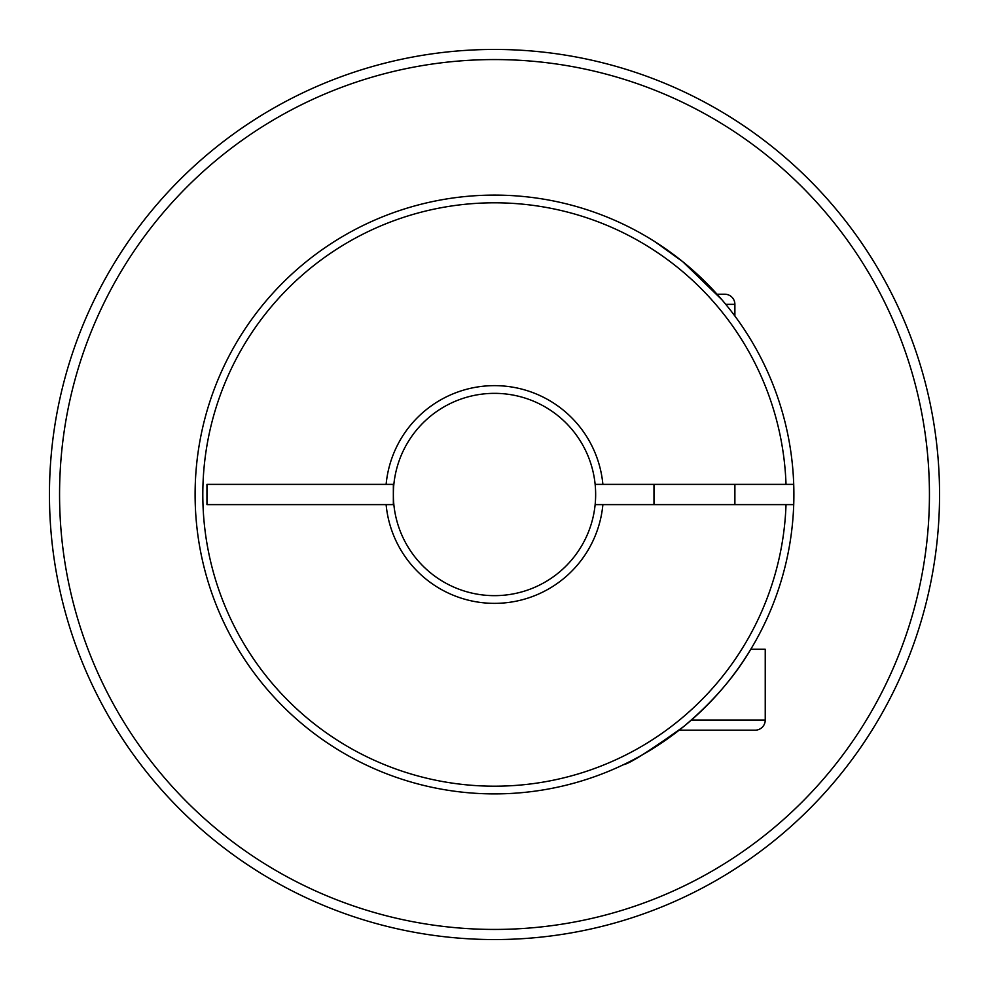<?xml version="1.0" encoding="UTF-8"?>
<svg xmlns="http://www.w3.org/2000/svg" width="989" height="989" viewBox="0 0 989 989"><rect width="100%" height="100%" fill="white"/><g stroke="black" fill="none" stroke-linecap="round" stroke-linejoin="round"><path stroke-width="1.48" d="M691.385 720.054L765.239 720.054A10.113 10.113 0 0 1 755.126 730.179L679.146 730.179M733.442 314.106L734.889 316.035L734.889 304.34A10.113 10.113 0 0 0 724.776 294.228L717.05 294.228L691.064 268.674M653.976 484.387L653.976 504.613M734.889 484.387L734.889 504.613M765.239 720.054L765.239 649.254L750.799 649.254C734.778 676.624 712.352 702.437 683.51 726.692C649.328 751.108 629.363 763.755 623.626 764.621M59.563 494.5A434.937 434.937 0 0 0 494.5 929.437A434.937 434.937 0 0 0 929.437 494.5A434.937 434.937 0 0 0 494.5 59.563A434.937 434.937 0 0 0 59.563 494.5M939.55 494.5A445.05 445.05 0 0 1 494.5 939.55A445.05 445.05 0 0 1 49.45 494.5A445.05 445.05 0 0 1 494.5 49.45A445.05 445.05 0 0 1 939.55 494.5M721.896 299.741L682.843 261.764L655.064 241.798M793.722 504.613A299.395 299.395 0 0 1 489.444 793.858A299.395 299.395 0 0 1 195.105 494.5A299.395 299.395 0 0 1 489.444 195.142A299.395 299.395 0 0 1 793.722 504.613L595.143 504.613A101.15 101.15 0 0 0 494.5 393.35A101.15 101.15 0 0 0 393.857 504.613A101.15 101.15 0 0 0 595.143 504.613M602.882 504.613A108.852 108.852 0 0 1 386.118 504.613L393.857 504.613M393.857 484.387L206.948 484.387L206.948 504.613L386.118 504.613M386.118 484.387A108.852 108.852 0 0 1 602.882 484.387L595.143 484.387M793.722 484.387L602.882 484.387M786.02 484.387A291.693 291.693 0 0 0 345.742 243.591A291.693 291.693 0 0 0 345.742 745.409A291.693 291.693 0 0 0 786.02 504.613M393.35 484.387L393.35 504.613M734.889 304.34L725.753 304.34"/></g></svg>
